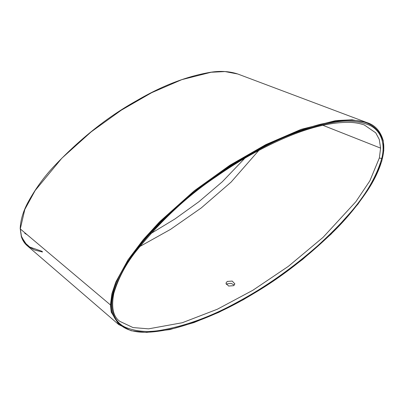 <?xml version="1.0" encoding="UTF-8"?>
<svg xmlns="http://www.w3.org/2000/svg" width="404" height="404" viewBox="0 0 404 404"><rect width="100%" height="100%" fill="white"/><g stroke="black" fill="none" stroke-linecap="round" stroke-linejoin="round"><path stroke-width="0.61" d="M226.291 284.502L227.048 283.911L231.053 283.31L234.325 285.088M227.23 281.447L232.204 281.078L234.87 283.891L233.557 285.694L228.583 286.032L225.917 283.234L227.23 281.447M113.307 293.673C123.932 257.994 152.707 229.437 177.21 206.818C203.247 184.017 229.487 165.509 255.939 151.293C282.578 136.441 308.555 126.785 333.871 122.321C346.607 120.074 358.161 120.912 368.544 124.836C378.599 128.76 386.254 140.334 381.79 158.297C371.463 194.142 342.39 222.927 317.842 245.637C292.047 268.286 265.736 286.845 238.91 301.303C212.277 316.16 186.249 325.806 160.822 330.25C148.111 332.482 136.557 331.588 126.159 327.573C116.13 323.584 108.6 311.706 113.307 293.673A1.944 0.717 13.6 0 0 113.822 293.339C111.166 307.247 113.15 316.579 119.776 321.332L133.007 327.563L148.546 328.846L182.295 322.73L217.317 309.247L252.823 290.289L288.36 266.352L323.064 237.36L355.843 201.732L369.862 180.846L379.366 157.929L380.593 148.122L379.28 139.431L375.72 132.81L364.332 124.982M111.969 312.105C121.023 337.926 150.121 333.482 174.513 328.28C200.581 321.372 226.957 309.797 253.641 293.556C280.366 277.821 306.515 257.631 332.103 232.987C344.91 220.64 356.656 206.58 367.337 190.804C377.583 175.361 386.305 155.388 383.138 141.067C374.569 114.499 344.966 119.039 320.508 124.235C294.698 131.012 268.286 142.597 241.279 158.999C214.378 174.841 188.102 195.157 162.464 219.943C149.626 232.335 137.86 246.501 127.169 262.438C116.953 277.912 108.429 298.218 111.969 312.105A0.485 0.338 166.7 0 1 111.236 312.156L110.438 304.919L20.286 228.937L21.397 236.724L27.356 245.824L34.411 249.955L42.496 252.015M118.993 324.816L111.236 312.156M42.223 251.384L29.79 247.076L24.836 242.683L21.437 236.259L20.341 228.987M21.316 236.456A0.485 0.348 -17.4 0 0 21.321 236.603L20.2 228.487C20.579 220.039 23.159 211.353 27.942 202.419C35.067 189.41 43.465 177.679 53.141 167.241C79.79 138.996 107.61 116.822 136.613 100.707C161.802 85.911 186.279 76.462 210.05 72.356C220.089 70.695 229.326 71.245 237.759 73.998L225.008 71.569L211.151 72.25L181.825 79.649L151.732 92.657L121.271 110.206L91.218 131.83L61.842 158.211L35.153 190.511L24.816 209.454L20.286 228.937M258.823 150.409L231.078 182.113L201.222 207.969L170.513 229.391L139.713 246.571M110.438 304.919L111.878 293.764L115.797 282.068L128.083 259.716L143.268 239.633L159.686 221.705L194.359 190.718L229.846 165.271L265.781 144.622L301.172 129.341L335.709 120.604L352.051 119.786L367.009 122.619C375.099 125.109 380.517 131.159 383.27 140.769L383.27 140.769A0.485 0.333 -11.9 0 0 383.063 140.562M27.124 234.699L24.77 233.32A10.1 5.833 120 0 0 25.063 232.962M150.611 233.714L174.836 219.034L198.849 201.773L222.331 181.744L244.864 158.216M381.79 158.297A1.944 0.742 -167 0 1 379.366 157.929M383.138 141.067A0.485 0.333 -11.9 0 0 383.27 140.769L383.8 150.485L381.719 161.403L371.791 183.729L357.939 204.166L331.139 234.083L302.525 259.504L273.19 281.224L243.572 299.581L218.69 312.383L194.011 322.559L169.806 329.593L146.591 332.457L131.128 330.74L118.635 324.513M27.356 245.824C24.639 243.582 22.629 240.511 21.321 236.603A0.485 0.348 -17.4 0 0 21.397 236.724M380.593 148.122L322.887 125.296M27.346 245.814L118.655 324.528M367.029 122.629L237.739 73.988M113.822 293.339C118.392 278.154 125.846 264.08 136.188 251.111C160.883 220.619 187.471 195.844 215.953 176.785C229.023 167.645 242.122 159.494 255.257 152.333C287.618 134.921 320.761 121.947 349.49 122.372C354.919 122.508 359.964 123.412 364.62 125.088L364.62 125.088"/></g></svg>
